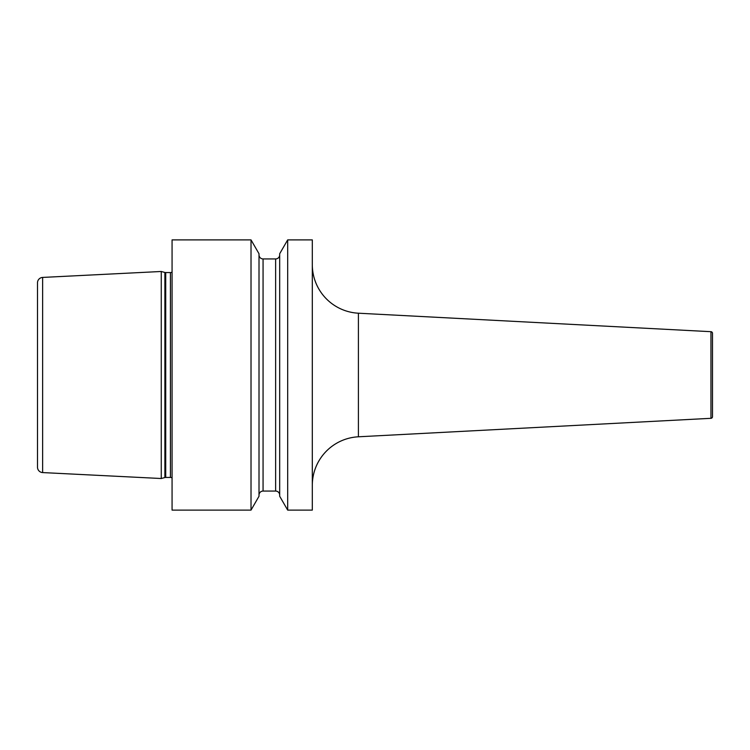 <?xml version="1.0" encoding="UTF-8"?>
<svg xmlns="http://www.w3.org/2000/svg" width="750" height="750" viewBox="0 0 750 750"><rect width="100%" height="100%" fill="white"/><g stroke="black" fill="none" stroke-linecap="round" stroke-linejoin="round"><path stroke-width="1.12" d="M161.259 271.481L42.637 277.425A5.4 5.4 0 0 0 37.5 282.825L37.5 467.175A5.4 5.4 0 0 0 42.637 472.575L161.259 478.519L161.259 271.481L164.878 272.456A3.244 3.244 0 0 0 165.722 272.559L170.438 272.559A3.244 3.244 0 0 0 172.069 272.119M172.069 477.881A3.244 3.244 0 0 0 170.438 477.441L165.722 477.441A3.244 3.244 0 0 0 164.878 477.544L161.259 478.519M172.069 239.887L172.069 510.113L251.016 510.113L259.012 496.256L259.012 253.744L251.016 239.887L172.069 239.887M312.309 510.113L287.681 510.113L287.681 239.887L312.309 239.887L312.309 510.113M251.016 239.887L251.016 510.113M287.681 239.887L279.684 253.744L279.684 496.256L287.681 510.113M259.012 254.887A4.05 4.05 0 0 0 263.062 258.938L275.625 258.938A4.05 4.05 0 0 0 279.684 254.887M259.012 495.113A4.05 4.05 0 0 1 263.062 491.062L275.625 491.062A4.05 4.05 0 0 1 279.684 495.113M312.309 485.363A48.638 48.638 0 0 1 358.406 436.791L710.962 418.312A1.622 1.622 180 0 0 712.5 416.7L712.5 333.3A1.622 1.622 0 0 0 710.962 331.688L358.406 313.209L358.406 436.791M312.309 264.637A48.638 48.638 0 0 0 358.406 313.209M712.5 402.019L712.5 347.981M42.637 277.425L42.637 472.575M164.878 477.544L164.878 272.456M165.722 477.441L165.722 272.559M170.438 477.441L170.438 272.559M275.625 258.938L275.625 491.062M263.062 258.938L263.062 491.062M710.962 418.312L710.962 331.688"/></g></svg>
